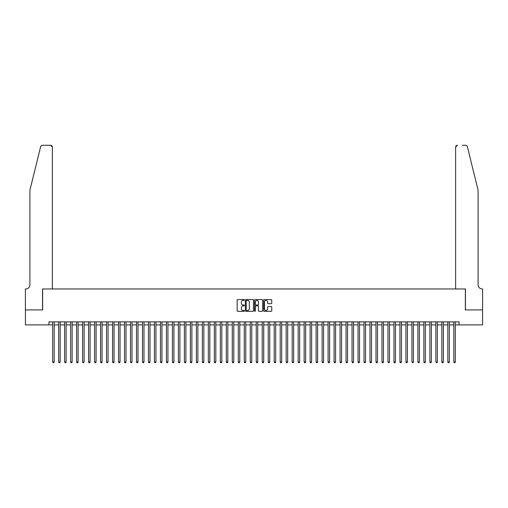 <?xml version="1.0" encoding="UTF-8"?>
<svg xmlns="http://www.w3.org/2000/svg" width="508" height="508" viewBox="0 0 508 508"><rect width="100%" height="100%" fill="white"/><g stroke="black" fill="none" stroke-linecap="round" stroke-linejoin="round"><path stroke-width="0.76" d="M244.418 299.968A0.413 0.413 0 0 0 244.011 299.555L237.763 299.555A0.591 0.591 0 0 0 237.179 300.145L237.179 310.718A0.591 0.591 0 0 0 237.763 311.309L244.011 311.309A0.413 0.413 0 0 0 244.418 310.896A0.413 0.413 0 0 0 244.011 310.483L243.199 310.483A1.88 1.88 0 0 1 241.319 308.604L241.319 307.721A1.88 1.88 0 0 1 243.199 305.841L244.011 305.841A0.413 0.413 0 0 0 244.418 305.435A0.413 0.413 0 0 0 244.011 305.022L243.199 305.022A1.88 1.88 0 0 1 241.319 303.143L241.319 302.26A1.88 1.88 0 0 1 243.199 300.38L244.011 300.38A0.413 0.413 0 0 0 244.418 299.968M271.177 303.695A0.591 0.591 0 0 0 271.761 303.111L271.761 300.145A0.591 0.591 0 0 0 271.177 299.555L264.243 299.555A0.591 0.591 0 0 0 263.652 300.145L263.652 310.718A0.591 0.591 0 0 0 264.243 311.309L271.177 311.309A0.591 0.591 0 0 0 271.761 310.718L271.761 307.137A0.591 0.591 0 0 0 271.177 306.546L268.205 306.546A0.591 0.591 0 0 0 267.621 307.137L267.621 308.915A1.575 1.575 0 0 1 266.046 310.483A1.575 1.575 0 0 1 264.478 308.915L264.478 301.949A1.575 1.575 0 0 1 266.046 300.38A1.575 1.575 0 0 1 267.621 301.949L267.621 303.111A0.591 0.591 0 0 0 268.205 303.695L271.177 303.695M48.933 324.891L25.432 324.891L25.432 309.924L42.647 309.924L42.647 288.969L465.353 288.969L465.353 309.924L482.568 309.924L482.568 324.891L459.067 324.891L459.067 321.901L48.933 321.901L48.933 324.891L52.673 324.891M253.486 300.145A0.591 0.591 0 0 0 252.895 299.555L245.961 299.555A0.591 0.591 0 0 0 245.377 300.145L245.377 310.718A0.591 0.591 0 0 0 245.961 311.309L252.895 311.309A0.591 0.591 0 0 0 253.486 310.718L253.486 300.145M255.105 299.555L262.039 299.555A0.591 0.591 0 0 1 262.623 300.145L262.623 310.718A0.591 0.591 0 0 1 262.039 311.309L259.067 311.309A0.591 0.591 0 0 1 258.483 310.718L258.483 306.432A0.591 0.591 0 0 0 257.893 305.841L255.924 305.841A0.591 0.591 0 0 0 255.34 306.432L255.34 310.896A0.413 0.413 0 0 1 254.927 311.309A0.413 0.413 0 0 1 254.514 310.896L254.514 300.145A0.591 0.591 0 0 1 255.105 299.555M54.172 324.891L58.661 324.891M60.16 324.891L64.649 324.891M66.142 324.891L70.637 324.891M72.13 324.891L76.625 324.891M78.118 324.891L82.607 324.891M84.106 324.891L88.595 324.891M90.094 324.891L94.583 324.891M96.082 324.891L100.571 324.891M102.07 324.891L106.559 324.891M108.058 324.891L112.547 324.891M114.046 324.891L118.535 324.891M120.034 324.891L124.523 324.891M126.016 324.891L130.512 324.891M132.004 324.891L136.5 324.891M137.992 324.891L142.481 324.891M143.98 324.891L148.469 324.891M149.968 324.891L154.457 324.891M155.956 324.891L160.445 324.891M161.944 324.891L166.434 324.891M167.932 324.891L172.422 324.891M173.92 324.891L178.41 324.891M179.908 324.891L184.398 324.891M185.89 324.891L190.386 324.891M191.878 324.891L196.374 324.891M197.866 324.891L202.355 324.891M203.854 324.891L208.344 324.891M209.842 324.891L214.332 324.891M215.83 324.891L220.32 324.891M221.818 324.891L226.308 324.891M227.806 324.891L232.296 324.891M233.794 324.891L238.284 324.891M239.782 324.891L244.272 324.891M245.77 324.891L250.26 324.891M251.752 324.891L256.248 324.891M257.74 324.891L262.23 324.891M263.728 324.891L268.218 324.891M269.716 324.891L274.206 324.891M275.704 324.891L280.194 324.891M281.692 324.891L286.182 324.891M287.68 324.891L292.17 324.891M293.668 324.891L298.158 324.891M299.656 324.891L304.146 324.891M305.645 324.891L310.134 324.891M311.626 324.891L316.122 324.891M317.614 324.891L322.11 324.891M323.602 324.891L328.092 324.891M329.59 324.891L334.08 324.891M335.578 324.891L340.068 324.891M341.566 324.891L346.056 324.891M347.555 324.891L352.044 324.891M353.543 324.891L358.032 324.891M359.531 324.891L364.02 324.891M365.519 324.891L370.008 324.891M371.5 324.891L375.996 324.891M377.488 324.891L381.984 324.891M383.476 324.891L387.966 324.891M389.465 324.891L393.954 324.891M395.453 324.891L399.942 324.891M401.441 324.891L405.93 324.891M407.429 324.891L411.918 324.891M413.417 324.891L417.906 324.891M419.405 324.891L423.894 324.891M425.393 324.891L429.882 324.891M431.375 324.891L435.87 324.891M437.363 324.891L441.858 324.891M443.351 324.891L447.84 324.891M449.339 324.891L453.828 324.891M455.327 324.891L459.067 324.891M246.609 300.38A0.413 0.413 0 0 0 246.196 300.787L246.196 310.077A0.413 0.413 0 0 0 246.609 310.483L247.459 310.483A1.88 1.88 0 0 0 249.345 308.604L249.345 302.26A1.88 1.88 0 0 0 247.459 300.38L246.609 300.38M258.483 301.981A1.575 1.575 0 0 0 256.908 300.406A1.575 1.575 0 0 0 255.34 301.981L255.34 304.432A0.591 0.591 0 0 0 255.924 305.022L257.893 305.022A0.591 0.591 0 0 0 258.483 304.432L258.483 301.981M54.172 321.901L54.172 361.956L52.673 361.956L52.673 321.901M54.172 361.956L53.721 362.731L53.124 362.731L52.673 361.956M40.659 146.634C41.116 145.65 41.116 145.65 40.659 146.634C41.116 145.65 41.116 145.65 40.659 146.634L29.921 190.176L29.921 284.778A4.191 4.191 0 0 1 25.73 288.969L25.4 288.969L25.4 309.924L42.551 309.924L42.551 288.969L52.375 288.969L52.375 147.066A1.797 1.797 0 0 0 50.578 145.269L42.405 145.269A1.797 1.797 0 0 0 40.659 146.634M45.606 145.269L50.578 145.269L52.375 147.066L52.375 288.969M29.921 284.778A4.191 4.191 0 0 1 25.73 288.969M474.79 176.822L467.341 146.634L478.079 190.176L478.079 284.778A4.191 4.191 0 0 0 482.27 288.969L482.6 288.969L482.6 309.924L465.449 309.924L465.449 288.969L455.625 288.969L455.625 147.066L455.625 288.969M462.394 145.269L465.595 145.269A1.797 1.797 0 0 1 467.341 146.634M457.422 145.269A1.797 1.797 0 0 0 455.625 147.066L457.422 145.269M478.079 284.778A4.191 4.191 0 0 0 482.27 288.969M60.16 321.901L60.16 361.956L58.661 361.956L58.661 321.901M60.16 361.956L59.709 362.731L59.112 362.731L58.661 361.956M66.142 321.901L66.142 361.956L64.649 361.956L64.649 321.901M66.142 361.956L65.697 362.731L65.094 362.731L64.649 361.956M72.13 321.901L72.13 361.956L70.637 361.956L70.637 321.901M72.13 361.956L71.685 362.731L71.082 362.731L70.637 361.956M78.118 321.901L78.118 361.956L76.625 361.956L76.625 321.901M78.118 361.956L77.673 362.731L77.07 362.731L76.625 361.956M84.106 321.901L84.106 361.956L82.607 361.956L82.607 321.901M84.106 361.956L83.655 362.731L83.058 362.731L82.607 361.956M90.094 321.901L90.094 361.956L88.595 361.956L88.595 321.901M90.094 361.956L89.643 362.731L89.046 362.731L88.595 361.956M96.082 321.901L96.082 361.956L94.583 361.956L94.583 321.901M96.082 361.956L95.631 362.731L95.034 362.731L94.583 361.956M102.07 321.901L102.07 361.956L100.571 361.956L100.571 321.901M102.07 361.956L101.619 362.731L101.022 362.731L100.571 361.956M108.058 321.901L108.058 361.956L106.559 361.956L106.559 321.901M108.058 361.956L107.607 362.731L107.01 362.731L106.559 361.956M114.046 321.901L114.046 361.956L112.547 361.956L112.547 321.901M114.046 361.956L113.595 362.731L112.998 362.731L112.547 361.956M120.034 321.901L120.034 361.956L118.535 361.956L118.535 321.901M120.034 361.956L119.583 362.731L118.986 362.731L118.535 361.956M126.016 321.901L126.016 361.956L124.523 361.956L124.523 321.901M126.016 361.956L125.571 362.731L124.968 362.731L124.523 361.956M132.004 321.901L132.004 361.956L130.512 361.956L130.512 321.901M132.004 361.956L131.559 362.731L130.956 362.731L130.512 361.956M137.992 321.901L137.992 361.956L136.5 361.956L136.5 321.901M137.992 361.956L137.547 362.731L136.944 362.731L136.5 361.956M143.98 321.901L143.98 361.956L142.481 361.956L142.481 321.901M143.98 361.956L143.529 362.731L142.932 362.731L142.481 361.956M149.968 321.901L149.968 361.956L148.469 361.956L148.469 321.901M149.968 361.956L149.517 362.731L148.92 362.731L148.469 361.956M155.956 321.901L155.956 361.956L154.457 361.956L154.457 321.901M155.956 361.956L155.505 362.731L154.908 362.731L154.457 361.956M161.944 321.901L161.944 361.956L160.445 361.956L160.445 321.901M161.944 361.956L161.493 362.731L160.896 362.731L160.445 361.956M167.932 321.901L167.932 361.956L166.434 361.956L166.434 321.901M167.932 361.956L167.481 362.731L166.884 362.731L166.434 361.956M173.92 321.901L173.92 361.956L172.422 361.956L172.422 321.901M173.92 361.956L173.469 362.731L172.872 362.731L172.422 361.956M179.908 321.901L179.908 361.956L178.41 361.956L178.41 321.901M179.908 361.956L179.457 362.731L178.86 362.731L178.41 361.956M185.89 321.901L185.89 361.956L184.398 361.956L184.398 321.901M185.89 361.956L185.445 362.731L184.842 362.731L184.398 361.956M191.878 321.901L191.878 361.956L190.386 361.956L190.386 321.901M191.878 361.956L191.433 362.731L190.83 362.731L190.386 361.956M197.866 321.901L197.866 361.956L196.374 361.956L196.374 321.901M197.866 361.956L197.421 362.731L196.818 362.731L196.374 361.956M203.854 321.901L203.854 361.956L202.355 361.956L202.355 321.901M203.854 361.956L203.403 362.731L202.806 362.731L202.355 361.956M209.842 321.901L209.842 361.956L208.344 361.956L208.344 321.901M209.842 361.956L209.391 362.731L208.794 362.731L208.344 361.956M215.83 321.901L215.83 361.956L214.332 361.956L214.332 321.901M215.83 361.956L215.379 362.731L214.782 362.731L214.332 361.956M221.818 321.901L221.818 361.956L220.32 361.956L220.32 321.901M221.818 361.956L221.367 362.731L220.77 362.731L220.32 361.956M227.806 321.901L227.806 361.956L226.308 361.956L226.308 321.901M227.806 361.956L227.355 362.731L226.759 362.731L226.308 361.956M233.794 321.901L233.794 361.956L232.296 361.956L232.296 321.901M233.794 361.956L233.343 362.731L232.747 362.731L232.296 361.956M239.782 321.901L239.782 361.956L238.284 361.956L238.284 321.901M239.782 361.956L239.331 362.731L238.735 362.731L238.284 361.956M245.77 321.901L245.77 361.956L244.272 361.956L244.272 321.901M245.77 361.956L245.32 362.731L244.723 362.731L244.272 361.956M251.752 321.901L251.752 361.956L250.26 361.956L250.26 321.901M251.752 361.956L251.308 362.731L250.704 362.731L250.26 361.956M257.74 321.901L257.74 361.956L256.248 361.956L256.248 321.901M257.74 361.956L257.296 362.731L256.692 362.731L256.248 361.956M263.728 321.901L263.728 361.956L262.23 361.956L262.23 321.901M263.728 361.956L263.277 362.731L262.68 362.731L262.23 361.956M269.716 321.901L269.716 361.956L268.218 361.956L268.218 321.901M269.716 361.956L269.265 362.731L268.668 362.731L268.218 361.956M275.704 321.901L275.704 361.956L274.206 361.956L274.206 321.901M275.704 361.956L275.253 362.731L274.657 362.731L274.206 361.956M281.692 321.901L281.692 361.956L280.194 361.956L280.194 321.901M281.692 361.956L281.241 362.731L280.645 362.731L280.194 361.956M287.68 321.901L287.68 361.956L286.182 361.956L286.182 321.901M287.68 361.956L287.23 362.731L286.633 362.731L286.182 361.956M293.668 321.901L293.668 361.956L292.17 361.956L292.17 321.901M293.668 361.956L293.218 362.731L292.621 362.731L292.17 361.956M299.656 321.901L299.656 361.956L298.158 361.956L298.158 321.901M299.656 361.956L299.206 362.731L298.609 362.731L298.158 361.956M305.645 321.901L305.645 361.956L304.146 361.956L304.146 321.901M305.645 361.956L305.194 362.731L304.597 362.731L304.146 361.956M311.626 321.901L311.626 361.956L310.134 361.956L310.134 321.901M311.626 361.956L311.182 362.731L310.579 362.731L310.134 361.956M317.614 321.901L317.614 361.956L316.122 361.956L316.122 321.901M317.614 361.956L317.17 362.731L316.567 362.731L316.122 361.956M323.602 321.901L323.602 361.956L322.11 361.956L322.11 321.901M323.602 361.956L323.158 362.731L322.555 362.731L322.11 361.956M329.59 321.901L329.59 361.956L328.092 361.956L328.092 321.901M329.59 361.956L329.14 362.731L328.543 362.731L328.092 361.956M335.578 321.901L335.578 361.956L334.08 361.956L334.08 321.901M335.578 361.956L335.128 362.731L334.531 362.731L334.08 361.956M341.566 321.901L341.566 361.956L340.068 361.956L340.068 321.901M341.566 361.956L341.116 362.731L340.519 362.731L340.068 361.956M347.555 321.901L347.555 361.956L346.056 361.956L346.056 321.901M347.555 361.956L347.104 362.731L346.507 362.731L346.056 361.956M353.543 321.901L353.543 361.956L352.044 361.956L352.044 321.901M353.543 361.956L353.092 362.731L352.495 362.731L352.044 361.956M359.531 321.901L359.531 361.956L358.032 361.956L358.032 321.901M359.531 361.956L359.08 362.731L358.483 362.731L358.032 361.956M365.519 321.901L365.519 361.956L364.02 361.956L364.02 321.901M365.519 361.956L365.068 362.731L364.471 362.731L364.02 361.956M371.5 321.901L371.5 361.956L370.008 361.956L370.008 321.901M371.5 361.956L371.056 362.731L370.453 362.731L370.008 361.956M377.488 321.901L377.488 361.956L375.996 361.956L375.996 321.901M377.488 361.956L377.044 362.731L376.441 362.731L375.996 361.956M383.476 321.901L383.476 361.956L381.984 361.956L381.984 321.901M383.476 361.956L383.032 362.731L382.429 362.731L381.984 361.956M389.465 321.901L389.465 361.956L387.966 361.956L387.966 321.901M389.465 361.956L389.014 362.731L388.417 362.731L387.966 361.956M395.453 321.901L395.453 361.956L393.954 361.956L393.954 321.901M395.453 361.956L395.002 362.731L394.405 362.731L393.954 361.956M401.441 321.901L401.441 361.956L399.942 361.956L399.942 321.901M401.441 361.956L400.99 362.731L400.393 362.731L399.942 361.956M407.429 321.901L407.429 361.956L405.93 361.956L405.93 321.901M407.429 361.956L406.978 362.731L406.381 362.731L405.93 361.956M413.417 321.901L413.417 361.956L411.918 361.956L411.918 321.901M413.417 361.956L412.966 362.731L412.369 362.731L411.918 361.956M419.405 321.901L419.405 361.956L417.906 361.956L417.906 321.901M419.405 361.956L418.954 362.731L418.357 362.731L417.906 361.956M425.393 321.901L425.393 361.956L423.894 361.956L423.894 321.901M425.393 361.956L424.942 362.731L424.345 362.731L423.894 361.956M431.375 321.901L431.375 361.956L429.882 361.956L429.882 321.901M431.375 361.956L430.93 362.731L430.327 362.731L429.882 361.956M437.363 321.901L437.363 361.956L435.87 361.956L435.87 321.901M437.363 361.956L436.918 362.731L436.315 362.731L435.87 361.956M443.351 321.901L443.351 361.956L441.858 361.956L441.858 321.901M443.351 361.956L442.906 362.731L442.303 362.731L441.858 361.956M449.339 321.901L449.339 361.956L447.84 361.956L447.84 321.901M449.339 361.956L448.888 362.731L448.291 362.731L447.84 361.956M455.327 321.901L455.327 361.956L453.828 361.956L453.828 321.901M455.327 361.956L454.876 362.731L454.279 362.731L453.828 361.956"/></g></svg>
